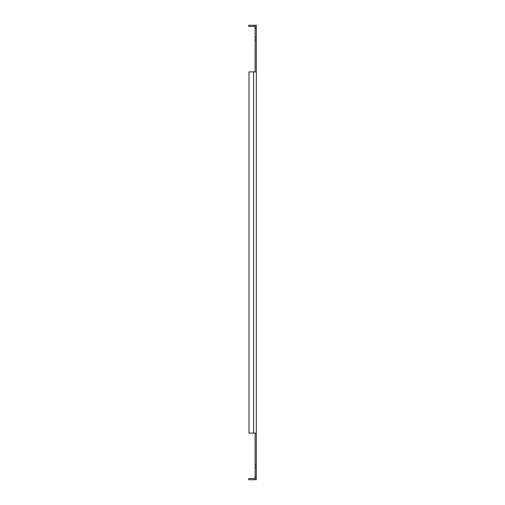 <?xml version="1.0" encoding="UTF-8"?>
<svg xmlns="http://www.w3.org/2000/svg" width="505" height="505" viewBox="0 0 505 505"><rect width="100%" height="100%" fill="white"/><g stroke="black" fill="none" stroke-linecap="round" stroke-linejoin="round"><path stroke-width="0.76" d="M256.306 28.204L256.306 25.25L255.126 25.25L255.126 40.009L256.306 40.009L256.306 28.204L255.126 28.204M253.592 71.88L248.99 71.88L248.99 433.12L253.592 433.12L253.592 71.88L256.306 71.88L256.306 40.009M255.126 40.009L255.126 71.88L256.306 71.88L256.306 464.991L255.126 464.991L255.126 433.12L256.306 433.12L253.592 433.12M256.306 476.796L255.126 476.796L255.126 479.75L256.306 479.75L256.306 464.991M255.126 476.796L255.126 464.991M256.306 467.946L255.126 467.946M256.306 37.054L255.126 37.054M255.126 25.723A2.714 2.714 0 0 0 253.592 25.25L248.694 25.25L248.694 26.43L253.592 26.43A1.534 1.534 0 0 1 255.126 27.964M255.126 477.036A1.534 1.534 0 0 1 253.592 478.57L248.694 478.57L248.694 479.75L253.592 479.75A2.714 2.714 0 0 0 255.126 479.277"/></g></svg>
